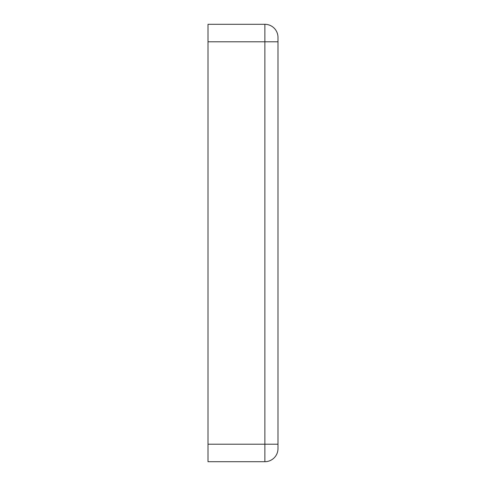 <?xml version="1.0" encoding="UTF-8"?>
<svg xmlns="http://www.w3.org/2000/svg" width="486" height="486" viewBox="0 0 486 486"><rect width="100%" height="100%" fill="white"/><g stroke="black" fill="none" stroke-linecap="round" stroke-linejoin="round"><path stroke-width="0.73" d="M277.992 41.796L277.992 37.422A13.122 13.122 0 0 0 264.87 24.3L208.008 24.3L208.008 41.796L264.87 41.796L264.87 444.204L277.992 444.204L277.992 41.796L264.87 41.796L264.87 24.3A13.122 13.122 0 0 1 277.992 37.422M277.992 448.578A13.122 13.122 0 0 1 264.87 461.7L264.87 444.204L208.008 444.204L208.008 461.7L264.87 461.7A13.122 13.122 0 0 0 277.992 448.578L277.992 444.204M208.008 444.204L208.008 41.796"/></g></svg>
